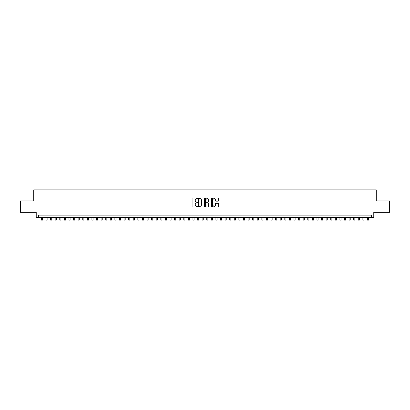 <?xml version="1.0" encoding="UTF-8"?>
<svg xmlns="http://www.w3.org/2000/svg" width="410" height="410" viewBox="0 0 410 410"><rect width="100%" height="100%" fill="white"/><g stroke="black" fill="none" stroke-linecap="round" stroke-linejoin="round"><path stroke-width="0.61" d="M197.651 198.291A0.318 0.318 0 0 0 197.338 197.979L192.546 197.979A0.451 0.451 0 0 0 192.095 198.43L192.095 206.543A0.451 0.451 0 0 0 192.546 206.994L197.338 206.994A0.318 0.318 0 0 0 197.651 206.676A0.318 0.318 0 0 0 197.338 206.363L196.718 206.363A1.44 1.44 0 0 1 195.273 204.918L195.273 204.241A1.44 1.44 0 0 1 196.718 202.801L197.338 202.801A0.318 0.318 0 0 0 197.651 202.484A0.318 0.318 0 0 0 197.338 202.171L196.718 202.171A1.44 1.44 0 0 1 195.273 200.726L195.273 200.049A1.44 1.44 0 0 1 196.718 198.609L197.338 198.609A0.318 0.318 0 0 0 197.651 198.291M218.176 201.156A0.451 0.451 0 0 0 218.622 200.705L218.622 198.43A0.451 0.451 0 0 0 218.176 197.979L212.857 197.979A0.451 0.451 0 0 0 212.406 198.43L212.406 206.543A0.451 0.451 0 0 0 212.857 206.994L218.176 206.994A0.451 0.451 0 0 0 218.622 206.543L218.622 203.79A0.451 0.451 0 0 0 218.176 203.345L215.896 203.345A0.451 0.451 0 0 0 215.445 203.79L215.445 205.159A1.204 1.204 0 0 1 214.24 206.363A1.204 1.204 0 0 1 213.036 205.159L213.036 199.813A1.204 1.204 0 0 1 214.24 198.609A1.204 1.204 0 0 1 215.445 199.813L215.445 200.705A0.451 0.451 0 0 0 215.896 201.156L218.176 201.156M371.475 217.413L373.771 217.413L373.771 212.359L389.5 212.359L389.5 200.879L376.298 200.879L376.298 189.856L33.702 189.856L33.702 200.879L20.5 200.879L20.5 212.359L36.229 212.359L36.229 217.413L371.475 217.413L371.475 215.117L38.525 215.117L38.525 217.413M204.605 198.43A0.451 0.451 0 0 0 204.154 197.979L198.835 197.979A0.451 0.451 0 0 0 198.384 198.43L198.384 206.543A0.451 0.451 0 0 0 198.835 206.994L204.154 206.994A0.451 0.451 0 0 0 204.605 206.543L204.605 198.43M205.846 197.979L211.165 197.979A0.451 0.451 0 0 1 211.616 198.43L211.616 206.543A0.451 0.451 0 0 1 211.165 206.994L208.89 206.994A0.451 0.451 0 0 1 208.439 206.543L208.439 203.252A0.451 0.451 0 0 0 207.988 202.801L206.476 202.801A0.451 0.451 0 0 0 206.025 203.252L206.025 206.676A0.318 0.318 0 0 1 205.712 206.994A0.318 0.318 0 0 1 205.395 206.676L205.395 198.43A0.451 0.451 0 0 1 205.846 197.979M199.332 198.609A0.318 0.318 0 0 0 199.014 198.927L199.014 206.046A0.318 0.318 0 0 0 199.332 206.363L199.983 206.363A1.44 1.44 0 0 0 201.428 204.918L201.428 200.049A1.44 1.44 0 0 0 199.983 198.609L199.332 198.609M208.439 199.839A1.204 1.204 0 0 0 207.229 198.63A1.204 1.204 0 0 0 206.025 199.839L206.025 201.72A0.451 0.451 0 0 0 206.476 202.171L207.988 202.171A0.451 0.451 0 0 0 208.439 201.72L208.439 199.839M41.395 217.413L41.395 220.144L42.543 220.144L42.543 217.413M45.987 217.413L45.987 220.144L47.135 220.144L47.135 217.413M50.579 217.413L50.579 220.144L51.727 220.144L51.727 217.413M55.171 217.413L55.171 220.144L56.319 220.144L56.319 217.413M59.763 217.413L59.763 220.144L60.916 220.144L60.916 217.413M64.36 217.413L64.36 220.144L65.508 220.144L65.508 217.413M68.952 217.413L68.952 220.144L70.1 220.144L70.1 217.413M73.544 217.413L73.544 220.144L74.692 220.144L74.692 217.413M78.136 217.413L78.136 220.144L79.284 220.144L79.284 217.413M82.728 217.413L82.728 220.144L83.876 220.144L83.876 217.413M87.32 217.413L87.32 220.144L88.468 220.144L88.468 217.413M91.912 217.413L91.912 220.144L93.06 220.144L93.06 217.413M96.504 217.413L96.504 220.144L97.652 220.144L97.652 217.413M101.096 217.413L101.096 220.144L102.244 220.144L102.244 217.413M105.688 217.413L105.688 220.144L106.836 220.144L106.836 217.413M110.28 217.413L110.28 220.144L111.428 220.144L111.428 217.413M114.872 217.413L114.872 220.144L116.02 220.144L116.02 217.413M119.469 217.413L119.469 220.144L120.617 220.144L120.617 217.413M124.061 217.413L124.061 220.144L125.209 220.144L125.209 217.413M128.653 217.413L128.653 220.144L129.801 220.144L129.801 217.413M133.245 217.413L133.245 220.144L134.393 220.144L134.393 217.413M137.837 217.413L137.837 220.144L138.985 220.144L138.985 217.413M142.429 217.413L142.429 220.144L143.577 220.144L143.577 217.413M147.021 217.413L147.021 220.144L148.169 220.144L148.169 217.413M151.613 217.413L151.613 220.144L152.761 220.144L152.761 217.413M156.205 217.413L156.205 220.144L157.353 220.144L157.353 217.413M160.797 217.413L160.797 220.144L161.945 220.144L161.945 217.413M165.389 217.413L165.389 220.144L166.537 220.144L166.537 217.413M169.981 217.413L169.981 220.144L171.129 220.144L171.129 217.413M174.573 217.413L174.573 220.144L175.721 220.144L175.721 217.413M179.17 217.413L179.17 220.144L180.318 220.144L180.318 217.413M183.762 217.413L183.762 220.144L184.91 220.144L184.91 217.413M188.354 217.413L188.354 220.144L189.502 220.144L189.502 217.413M192.946 217.413L192.946 220.144L194.094 220.144L194.094 217.413M197.538 217.413L197.538 220.144L198.686 220.144L198.686 217.413M202.13 217.413L202.13 220.144L203.278 220.144L203.278 217.413M206.722 217.413L206.722 220.144L207.87 220.144L207.87 217.413M211.314 217.413L211.314 220.144L212.462 220.144L212.462 217.413M215.906 217.413L215.906 220.144L217.054 220.144L217.054 217.413M220.498 217.413L220.498 220.144L221.646 220.144L221.646 217.413M225.09 217.413L225.09 220.144L226.238 220.144L226.238 217.413M229.682 217.413L229.682 220.144L230.83 220.144L230.83 217.413M234.279 217.413L234.279 220.144L235.427 220.144L235.427 217.413M238.871 217.413L238.871 220.144L240.019 220.144L240.019 217.413M243.463 217.413L243.463 220.144L244.611 220.144L244.611 217.413M248.055 217.413L248.055 220.144L249.203 220.144L249.203 217.413M252.647 217.413L252.647 220.144L253.795 220.144L253.795 217.413M257.239 217.413L257.239 220.144L258.387 220.144L258.387 217.413M261.831 217.413L261.831 220.144L262.979 220.144L262.979 217.413M266.423 217.413L266.423 220.144L267.571 220.144L267.571 217.413M271.015 217.413L271.015 220.144L272.163 220.144L272.163 217.413M275.607 217.413L275.607 220.144L276.755 220.144L276.755 217.413M280.199 217.413L280.199 220.144L281.347 220.144L281.347 217.413M284.791 217.413L284.791 220.144L285.939 220.144L285.939 217.413M289.383 217.413L289.383 220.144L290.531 220.144L290.531 217.413M293.98 217.413L293.98 220.144L295.128 220.144L295.128 217.413M298.572 217.413L298.572 220.144L299.72 220.144L299.72 217.413M303.164 217.413L303.164 220.144L304.312 220.144L304.312 217.413M307.756 217.413L307.756 220.144L308.904 220.144L308.904 217.413M312.348 217.413L312.348 220.144L313.496 220.144L313.496 217.413M316.94 217.413L316.94 220.144L318.088 220.144L318.088 217.413M321.532 217.413L321.532 220.144L322.68 220.144L322.68 217.413M326.124 217.413L326.124 220.144L327.272 220.144L327.272 217.413M330.716 217.413L330.716 220.144L331.864 220.144L331.864 217.413M335.308 217.413L335.308 220.144L336.456 220.144L336.456 217.413M339.9 217.413L339.9 220.144L341.048 220.144L341.048 217.413M344.492 217.413L344.492 220.144L345.64 220.144L345.64 217.413M349.084 217.413L349.084 220.144L350.237 220.144L350.237 217.413M353.681 217.413L353.681 220.144L354.829 220.144L354.829 217.413M358.273 217.413L358.273 220.144L359.421 220.144L359.421 217.413M362.865 217.413L362.865 220.144L364.013 220.144L364.013 217.413M367.457 217.413L367.457 220.144L368.605 220.144L368.605 217.413"/></g></svg>
